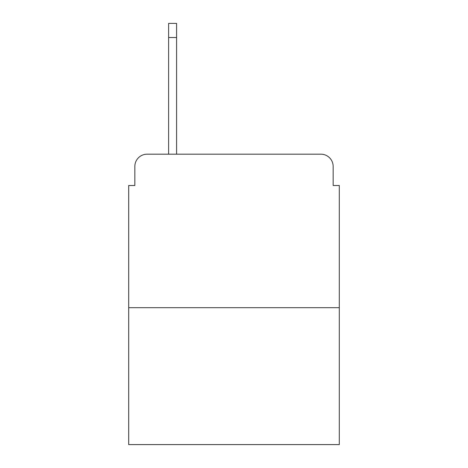 <?xml version="1.0" encoding="UTF-8"?>
<svg xmlns="http://www.w3.org/2000/svg" width="468" height="468" viewBox="0 0 468 468"><rect width="100%" height="100%" fill="white"/><g stroke="black" fill="none" stroke-linecap="round" stroke-linejoin="round"><path stroke-width="0.7" d="M134.843 166.462L134.843 185.492L134.843 166.462A12.279 12.279 0 0 1 147.122 154.183L168.609 154.183L168.609 23.4L176.594 23.4L176.594 154.183L186.106 154.183M339.3 307.681L128.7 307.681L128.7 444.6L339.3 444.6L339.3 185.492L333.157 185.492L333.157 166.462A12.279 12.279 0 0 0 320.878 154.183L147.122 154.183M128.7 307.681L128.7 185.492L134.843 185.492M281.894 154.183L320.878 154.183M333.157 185.492L333.157 166.462M168.609 37.522L176.594 37.522"/></g></svg>
